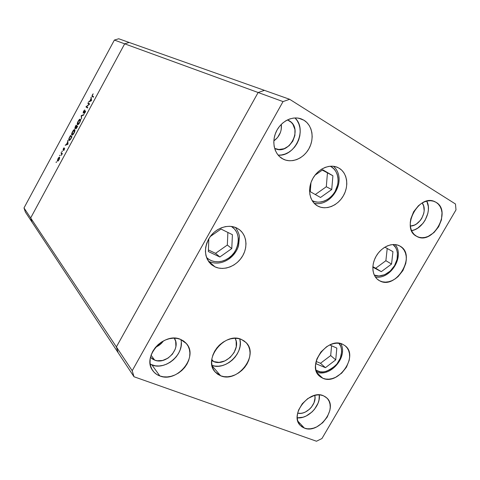 <?xml version="1.0" encoding="UTF-8"?>
<svg xmlns="http://www.w3.org/2000/svg" width="480" height="480" viewBox="0 0 480 480"><rect width="100%" height="100%" fill="white"/><g stroke="black" fill="none" stroke-linecap="round" stroke-linejoin="round"><path stroke-width="0.72" d="M118.134 352.692L116.382 346.92L258.132 92.508L264.444 90.366L129.168 42.462L264.444 90.366L258.132 92.508L124.674 43.824L129.168 42.462L118.728 38.766L129.168 42.462L124.674 43.824L258.132 92.508L116.382 346.92L30.672 217.974L124.674 43.824L114.378 40.068L24 207.936L30.672 217.974L124.674 43.824L129.168 42.462L124.674 43.824L30.672 217.974L32.07 222.222L30.672 217.974L124.674 43.824L114.378 40.068L118.728 38.766L114.378 40.068L24 207.936L25.362 212.046L24 207.936L116.382 346.92L118.134 352.692L116.382 346.92L118.134 352.692L32.07 222.222L133.998 376.746L316.488 441.234L321.954 438.528L456 209.874L455.466 203.994L289.656 99.294L283.032 101.592L132.204 370.716L133.998 376.746L118.134 352.692M218.358 346.182L220.554 344.088L218.358 346.182M32.07 222.222L25.362 212.046L32.07 222.222L30.672 217.974L32.07 222.222M89.094 104.196L87.84 103.356L88.092 102.888L89.694 103.956L86.52 106.656L87.774 107.52L87.522 107.988L85.932 106.896L89.094 104.196L85.932 106.896L87.522 107.988L87.774 107.52L86.52 106.656L89.694 103.956L88.092 102.888L87.84 103.356L89.274 104.124L89.454 103.794L89.274 104.124L87.84 103.356L89.094 104.196M83.148 113.04L83.454 111.396L84.726 109.914L83.358 112.512L85.32 110.898L85.29 112.212L84.144 113.664L85.242 111.384L83.148 113.04L85.224 111.378L84.144 113.664L85.158 112.464L85.464 110.898L83.412 112.578L84.726 109.914L83.532 111.252L83.148 113.04M81.186 115.698L83.97 114.57L83.7 115.068L81.534 115.908L81.546 119.058L81.186 115.698L81.546 119.058L81.534 115.908L83.7 115.068L83.97 114.57L81.222 115.632L81.654 115.86L81.186 115.698M78.09 121.338L79.95 119.172L80.502 119.376L80.526 120.42L79.092 123.564L77.604 124.764L77.22 123.882L78.09 121.338C77.244 123.03 77.016 124.146 77.424 124.686L77.508 124.734C78.102 124.824 78.84 124.092 79.722 122.538C80.568 120.834 80.784 119.724 80.37 119.208L80.298 119.166C79.698 119.082 78.966 119.802 78.09 121.338L78.09 121.338M72.504 131.7L74.346 129.564L74.88 129.792L74.898 130.854L73.464 133.998L71.994 135.168L71.622 134.262L72.504 131.7C71.652 133.398 71.424 134.52 71.814 135.084L71.91 135.144C72.498 135.228 73.23 134.508 74.094 132.978C74.94 131.274 75.162 130.152 74.754 129.612L74.67 129.564C74.082 129.48 73.362 130.194 72.504 131.7L72.504 131.7M67.86 140.412L67.986 144.192L65.214 145.314L66.36 144.474L67.626 142.128L67.86 140.412L67.626 142.128L66.36 144.474L65.214 145.314L67.986 144.192L67.86 140.412M56.202 161.982L56.574 161.808L56.112 162.546L56.202 161.982M59.592 157.2L59.454 158.862L58.242 160.854L57.6 161.172L57.366 160.746L58.014 158.616L58.908 157.386L59.592 157.2L58.014 158.616L57.582 161.166L59.064 159.696L59.592 157.2M59.796 155.316L60.174 155.136L59.706 155.874L59.796 155.316L59.706 155.874L59.796 155.316L60.078 155.454L59.796 155.316M61.044 153.054L61.296 152.592L62.328 153.606L61.338 155.382L61.716 153.906L61.044 153.054L61.698 153.822L61.338 155.382L62.328 153.606L61.296 152.592L61.044 153.054L62.292 153.666L61.044 153.054M62.004 151.218L62.382 151.038L61.914 151.776L62.004 151.218L62.286 151.356L62.004 151.218M64.65 148.578L63.738 150.624L64.422 149.082L63.12 150.114L63.258 148.914L64.092 147.75L63.3 149.592L64.65 148.578L63.342 149.634L64.092 147.75L63.366 148.692L63.12 150.114L64.404 149.046L63.738 150.624L64.65 148.578M68.928 140.388L68.91 138.702L70.506 135.51L71.982 136.788L70.47 139.446L69.264 140.49L70.47 139.446L71.982 136.788L70.506 135.51L69.642 137.112C68.748 138.774 68.514 139.866 68.928 140.388L68.928 140.388M75.336 126.552L76.092 125.148L77.61 126.36L76.026 128.736L75.792 127.866L74.796 128.448L75.336 126.552L74.868 128.556L75.792 127.866L75.834 128.754L77.61 126.36L76.092 125.148L75.336 126.552M91.194 97.14L91.476 100.656L88.524 102.084L89.73 101.142L91.008 98.772L91.194 97.14L91.008 98.772L89.73 101.142L88.524 102.084L91.476 100.656L91.194 97.14M92.466 95.088L92.286 95.88L93.582 96.756L93.324 97.224L91.932 96.12L93.18 93.816L92.316 94.962L92.226 96.534L93.324 97.224L93.582 96.756L92.496 96.072L92.466 95.088M77.22 126.39L75.996 125.736L77.22 126.39M72.066 134.616L72.666 131.814L74.436 130.038L74.964 130.314L74.502 130.08L73.926 132.87L72.402 134.658L74.1 132.96L74.652 130.824L74.166 130.044L72.906 131.388L72.024 133.362L72.066 134.616M75.636 126.402L75.996 125.736L77.454 126.648L76.554 126.186L76.086 127.578L75.162 128.112L75.636 126.402L75.06 127.836L75.48 128.274L75.144 128.106L76.554 126.186L75.996 125.736L75.636 126.402M76.074 128.28L77.196 126.702L77.034 127.428L76.038 128.262L76.71 126.312L77.43 126.684L76.71 126.312L77.376 126.792L76.71 126.312L75.978 128.022L76.386 128.436L76.062 128.274M58.944 159.564L57.738 160.638L58.14 158.742L59.274 157.614L59.712 157.842L59.34 157.662L59.094 159.642L59.25 157.608L58.476 158.202L57.684 159.912L57.948 160.686L58.944 159.564M62.22 153.804L61.392 153.396L62.22 153.804M64.722 148.758L64.392 148.596L64.722 148.758M65.94 145.038L65.49 144.81L65.94 145.038M66.81 144.696L66.36 144.474L66.81 144.696M67.884 141.072L67.584 140.922L67.884 141.072M67.686 143.958L66.642 144.366L67.092 144.588L66.642 144.366L67.638 142.512L67.986 144.108L67.638 142.512L66.642 144.366L67.686 143.958M71.85 136.836L70.404 136.104L71.754 137.214L70.668 139.146L69.18 139.92L69.324 138.21L70.404 136.104L71.85 136.836M77.748 124.26L79.554 122.442L77.676 124.218L78.258 121.44L80.058 119.64L80.586 119.916L80.118 119.676L79.728 122.532L80.274 120.402L79.968 119.616L78.894 120.438L77.754 122.556L77.514 123.852L78.228 124.506M83.754 112.764L83.412 112.578M85.578 111.294L85.092 111.036L85.578 111.294M85.536 111.54L85.224 111.378M87.606 107.826L85.992 106.788L87.606 107.406L87.606 107.826M89.178 101.784L88.8 101.58L89.178 101.784M90.108 101.346L89.73 101.142L90.108 101.346M91.338 98.952L91.008 98.772L91.338 98.952M91.248 97.83L90.918 97.65L91.248 97.83M91.14 100.482L90.03 101.004L90.408 101.208L90.03 101.004L91.038 99.138L91.47 100.662L91.038 99.138L90.03 101.004L91.14 100.482M93.366 97.152L92.226 96.534L93.366 97.152M93.408 97.074L93.39 96.636L93.408 97.074M71.382 137.49L71.58 137.124L70.404 136.104L69.204 138.516L69.18 139.92L70.08 139.56L71.382 137.49M338.856 343.248C342.57 346.578 343.14 357.348 335.91 365.196C327.858 371.688 321.768 373.65 317.646 371.082L316.602 371.97L317.646 371.082L316.014 370.23L320.262 371.802L323.106 371.916L326.064 371.412L331.896 368.688L336.894 364.044L340.314 358.176L341.658 351.942L341.466 348.978L340.704 346.272L338.856 343.248M336.828 348.084L329.742 344.958L336.828 348.084L335.73 359.874L336.828 348.084M316.314 360.726L316.056 363.75L325.428 367.68L335.73 359.874L325.428 367.68L320.478 363.276L330.69 355.566L335.73 359.874L330.69 355.566L331.578 345.768L330.69 355.566L320.478 363.276L325.428 367.68L316.056 363.75L316.314 360.726M316.248 361.494L320.478 363.276L316.248 361.494M392.976 244.524L395.568 247.404L396.78 249.972L397.446 252.888L397.08 259.296L394.542 265.668L390.216 271.068L384.744 274.698L378.924 276L374.268 275.082C377.832 277.122 387.444 276.306 394.032 266.508C400.278 256.392 396.786 246.75 392.976 244.524M372.828 267.192L381.3 271.668L391.554 264.06L392.952 251.646L384.858 247.176L392.952 251.646L391.554 264.06L385.878 260.706L387.222 248.484L385.878 260.706L391.554 264.06L381.3 271.668L375.714 268.224L385.878 260.706L375.714 268.224L381.3 271.668L372.828 267.192M372.858 266.712L375.714 268.224L372.858 266.712M331.254 166.806C335.694 168.696 341.688 178.986 335.178 191.37C327.942 203.346 316.026 203.472 312.12 200.592L314.892 201.708L317.994 202.182L321.222 201.954L324.456 201.03L327.57 199.446L330.456 197.268L333.006 194.58L335.118 191.478L337.752 184.506L338.172 180.9L337.962 177.384L337.122 174.096L335.688 171.162L333.708 168.702L331.254 166.806L331.536 166.164L331.254 166.806L330.162 166.224M332.904 175.758L322.752 169.782L314.964 175.242L322.752 169.782L332.904 175.758L322.284 170.106L332.904 175.758L331.728 189.528L332.904 175.758M310.968 182.652L310.278 191.7L320.514 197.472L331.728 189.528L320.514 197.472L310.278 191.7L310.968 182.652M315.3 194.532L326.298 186.756L331.728 189.528L326.298 186.756L327.426 173.13L326.298 186.756L315.3 194.532M231.42 226.434C244.758 235.098 235.512 255.642 228.744 258.006L228.996 258.972L228.744 258.006L225.486 259.92L222.024 261.192L218.49 261.78L215.016 261.654L211.734 260.82L208.77 259.302L206.502 257.424C214.188 264.804 224.616 261.276 228.744 258.006L231.684 255.534L234.198 252.588L236.184 249.288L237.576 245.742L238.314 242.094L238.374 238.47L237.75 235.014L236.46 231.846L234.552 229.104L231.42 226.434M221.004 229.044L210.234 236.556L221.004 229.044L232.416 234.69L221.004 229.044M208.824 238.71L208.362 251.562L219.858 256.986L231.78 248.58L232.416 234.69L231.78 248.58L227.328 245.04L227.88 232.446L227.328 245.04L231.78 248.58L219.858 256.986L215.532 253.332L227.328 245.04L215.532 253.332L219.858 256.986L208.362 251.562L208.824 238.71M208.416 249.966L215.532 253.332L208.416 249.966M235.086 338.28C241.71 349.2 225.462 366.894 213.636 361.572L211.692 360.594L213.636 361.572L211.806 359.484L213.636 361.572L219.072 362.382L224.868 360.936L230.148 357.468L234.132 352.506L236.244 346.782L236.148 341.148L235.266 338.628M379.614 280.782L378.732 280.272C372.024 276.108 370.908 264.666 376.506 255.612C382.02 246.498 392.862 242.076 399.774 245.97L402.246 247.8L404.136 250.17L405.474 253.038L406.2 256.29L406.296 259.8L405.762 263.442L402.918 270.552L398.088 276.582L395.142 278.904L391.986 280.644L388.734 281.736L385.506 282.126L382.428 281.808L379.614 280.782L377.178 279.084L375.21 276.774L373.794 273.936L372.99 270.684L372.834 267.132L373.326 263.43L374.46 259.716L376.194 256.14L378.45 252.846L381.144 249.966L384.168 247.608L387.402 245.874L390.72 244.824L393.984 244.5L397.068 244.902L399.858 246.018C417.15 254.748 396.252 290.442 379.614 280.782L377.922 279.708L379.614 280.782M322.842 378.264L319.44 376.098C306.354 365.502 327.606 336.324 342.648 344.256L345.144 345.78L347.154 347.892L348.606 350.508L349.44 353.526L349.638 356.826L349.188 360.288L346.464 367.164L341.676 373.152L335.526 377.358L332.22 378.588L328.926 379.164L325.758 379.05L322.842 378.264L320.298 376.812L318.216 374.76L316.686 372.18L315.774 369.168L315.51 365.832L315.918 362.316L316.98 358.746L320.88 352.026L326.604 346.74L329.874 344.898L333.24 343.704L336.582 343.188L339.756 343.38L342.648 344.256L345.186 345.816C359.022 355.902 338.484 385.68 322.842 378.264L317.064 372.96L322.842 378.264M220.686 375.81L215.028 371.832C202.656 358.95 225.12 331.452 241.434 339.456L244.362 341.1L246.762 343.368L248.55 346.176L249.66 349.404L250.062 352.938L249.732 356.64L248.7 360.366L246.996 363.984L244.692 367.362L241.866 370.374L238.626 372.906L235.092 374.862L231.39 376.17L227.664 376.782L224.052 376.656L220.686 375.81L217.704 374.256L215.22 372.054L213.336 369.288L212.13 366.06L211.65 362.49L211.92 358.722L212.94 354.906L214.662 351.186L217.026 347.718L219.936 344.634L223.272 342.066L226.902 340.104L230.682 338.832L234.462 338.292L238.092 338.508L241.434 339.456L245.976 342.498C259.464 354.78 237.798 383.322 220.686 375.81L212.064 365.796L220.686 375.81M215.01 266.868L211.05 264.27C204.018 256.56 203.694 247.386 210.09 236.754C216.51 227.67 228.576 223.836 236.856 228.078L239.958 230.106L242.496 232.794L244.392 236.034L245.574 239.694L246 243.63L245.664 247.704L244.584 251.76L242.79 255.648L240.36 259.224L237.384 262.356L233.97 264.93L230.238 266.844L226.332 268.032L222.39 268.44L218.568 268.05L215.01 266.868L211.854 264.942L209.22 262.326L207.216 259.128L205.926 255.468L205.41 251.478L205.686 247.32L206.754 243.162L208.566 239.16L211.056 235.482L214.128 232.272L217.65 229.662L221.49 227.754L225.486 226.614L229.482 226.29L233.322 226.782L236.856 228.078L239.184 229.506C246.936 235.17 248.1 247.65 241.968 257.004C235.926 266.418 223.752 270.96 215.01 266.868L208.914 261.492L215.01 266.868M317.616 205.968L317.568 205.944C309.612 201.6 307.164 189.198 312.51 179.088C317.754 168.924 329.502 163.602 337.77 167.478L336.348 166.92L339.162 168.216L341.892 170.334L344.088 173.088L345.672 176.364L346.59 180.036L346.806 183.96L346.326 187.992L345.162 191.982L343.368 195.78L341.004 199.248L338.154 202.254L334.938 204.696L331.458 206.466L327.858 207.51L324.258 207.78L320.802 207.264L317.616 205.968L314.826 203.946L312.546 201.264L310.866 198.018L309.858 194.34L309.564 190.368L309.996 186.252L311.148 182.16L312.972 178.254L315.396 174.69L318.324 171.612L321.636 169.14L325.206 167.376L328.89 166.38L332.538 166.188L336.006 166.812L339.162 168.216C347.268 172.998 349.122 185.88 343.368 195.78C337.728 205.752 325.776 210.564 317.616 205.968L317.616 205.968M436.176 202.38L433.38 201.15L436.176 202.38L438.402 204.21L440.154 206.604L441.366 209.478L442.002 212.718L441.462 219.78L438.648 226.74L433.974 232.572L428.13 236.424L425.04 237.414L421.98 237.708L419.076 237.306L416.436 236.214C400.38 228.246 418.734 193.476 434.808 201.66L436.176 202.38C452.118 211.302 432.606 245.598 416.898 236.466L414.162 234.462L412.344 232.122L411.054 229.278L410.352 226.032L410.262 222.522L410.796 218.868L413.628 211.74L418.416 205.77L421.32 203.526L424.404 201.9L427.554 200.952L430.65 200.718L433.56 201.204L436.176 202.38M181.278 342.606L181.062 346.254L180.12 349.926L178.494 353.49L176.238 356.802L173.442 359.754L170.208 362.232L166.65 364.14L162.906 365.406L159.114 365.982L155.412 365.838L150.216 364.224L151.944 364.974L159.858 375.96C156.876 374.868 154.5 373.068 152.724 370.56C141.756 356.778 164.142 331.704 180.498 339.354L183.6 341.01L186.174 343.296L188.118 346.122L189.372 349.374L189.888 352.932L189.654 356.658L188.676 360.408L187.002 364.056L184.692 367.458L181.824 370.488L178.512 373.038L174.876 375.006L171.048 376.326L167.172 376.938L163.398 376.812L159.858 375.96L156.696 374.394L154.044 372.18L151.998 369.396L150.642 366.144L150.042 362.55L150.216 358.758L151.17 354.912L152.868 351.168L155.238 347.676L158.184 344.574L161.598 341.982L165.336 340.008L169.248 338.73L173.178 338.19L176.982 338.4L180.498 339.354L186.462 343.632C198.72 356.85 177.09 383.178 159.858 375.96L151.944 364.974C165.774 370.776 184.974 353.742 180.852 339.504M304.032 120.276L298.722 118.212L304.032 120.276L306.888 122.55L309.198 125.46L310.89 128.892L311.898 132.714L312.186 136.782L311.754 140.934L310.614 145.026L308.82 148.902L306.432 152.418L303.54 155.448L300.252 157.872L296.688 159.606L292.98 160.584L289.266 160.758L285.684 160.122L282.372 158.694C274.248 154.098 271.374 141.69 276.306 131.466C281.13 121.194 292.674 115.524 301.416 118.974L304.032 120.276C312.33 125.37 314.562 138.366 309.102 148.386C303.756 158.466 291.882 163.5 283.248 159.162L279.456 156.522L277.056 153.678L275.268 150.276L274.164 146.442L273.792 142.326L274.176 138.078L275.298 133.884L277.116 129.894L279.564 126.282L282.54 123.18L285.93 120.726L289.59 118.998L293.382 118.08L297.15 117.99L300.744 118.734L304.032 120.276M304.434 428.13L300.252 425.382C289.164 414.972 309.336 389.082 323.346 395.73L325.782 397.074L327.75 398.982L329.178 401.382L330.018 404.172L330.24 407.25L329.838 410.496L327.258 417.012L322.662 422.76L316.734 426.888L313.536 428.142L310.338 428.778L307.266 428.778L304.434 428.13L301.95 426.858L299.916 425.004L298.41 422.64L297.498 419.856L297.216 416.748L297.582 413.448L298.578 410.082L302.304 403.686L307.8 398.562L314.214 395.514L317.448 394.932L320.532 395.004L323.346 395.73L326.79 397.926C338.526 407.922 318.978 434.316 304.434 428.13L297.816 421.098L304.434 428.13M289.26 120.774L287.292 119.982L289.26 120.774C303.51 128.688 289.026 156.114 274.74 148.422L278.874 149.502L284.172 148.716L289.068 145.776L292.824 141.126L294.888 135.45L294.948 129.6L292.98 124.446L291.306 122.382L287.478 119.892L289.26 120.774M154.674 360.12L150.48 357.33L152.424 358.986L154.674 360.12L151.068 355.218L154.674 360.12C166.368 365.166 181.59 348.078 174.27 338.172L175.662 341.304L175.896 346.5L175.212 349.176L172.38 354.198L167.976 358.152L162.654 360.462L157.194 360.756L154.674 360.12M422.178 202.998C428.226 210.282 419.964 226.29 410.352 226.032L414.288 225.144L416.448 223.992L420.276 220.482L421.8 218.256L423.792 213.288L424.176 210.726L423.654 205.938L422.184 202.998M155.64 347.184C158.838 345.846 161.436 343.752 163.446 340.908L160.71 344.004L155.64 347.184M273.834 140.91C279.444 136.776 281.94 131.25 281.316 124.332L281.214 129.564L280.458 132.39L277.59 137.496L273.834 140.91M314.754 395.376C317.226 403.848 306.012 415.524 297.648 413.142L300.828 413.334L303.114 412.902L305.406 412.026L309.648 409.098L311.442 407.16L314.04 402.702L315.024 398.022L314.754 395.376M258.132 92.508L116.382 346.92L132.204 370.716L116.382 346.92L258.132 92.508L283.032 101.592L289.656 99.294L264.444 90.366L258.132 92.508L264.444 90.366L289.656 99.294L455.466 203.994L456 209.874L321.954 438.528L316.488 441.234L133.998 376.746L132.204 370.716L283.032 101.592L258.132 92.508M297.24 417.828L303.048 417.21L306.186 416.004L312.006 411.984L314.466 409.332L318.03 403.218L319.008 399.984L319.314 394.896C320.862 405.786 307.98 419.214 297.24 417.828M278.16 155.142C295.164 156.852 307.686 129.51 295.014 117.936L297.234 120.72L298.908 124.08L299.916 127.812L300.222 131.784L299.814 135.84L298.722 139.83L296.976 143.61L294.654 147.036L291.834 149.982L288.618 152.346L285.132 154.026L281.502 154.968L278.16 155.142M411.588 230.67L414.81 229.686L417.768 228.096L423.018 223.284L425.112 220.236L427.842 213.42L428.376 209.91L428.322 206.502L426.786 201.114C432.384 211.158 423.18 228.954 411.588 230.67M239.88 339.51L240.288 342.978L239.988 346.602L238.986 350.25L237.33 353.79L235.086 357.09L232.326 360.024L229.152 362.484L225.69 364.38L222.066 365.64L218.412 366.21L214.866 366.072L211.974 365.364C225.546 370.866 244.302 352.854 239.718 338.868M74.448 130.044L74.964 130.308M72.132 134.658L72.63 134.91M57.804 160.686L58.212 160.884M59.274 157.614L59.712 157.83M69.264 139.974L69.774 140.232M77.73 124.254L78.222 124.512M80.058 119.64L80.586 119.916M316.686 372.18C330.324 377.34 348.228 357.174 340.866 343.62M395.172 244.566C405.114 256.65 390.108 280.014 375.336 276.954M314.124 203.25C331.326 207.432 348.162 179.916 333.54 166.284M208.428 261.252C215.322 264.33 222.21 263.544 229.092 258.906C233.658 255.546 236.82 251.19 238.56 245.838L239.442 236.898C239.388 234.66 238.098 231.522 235.566 227.496"/></g></svg>
